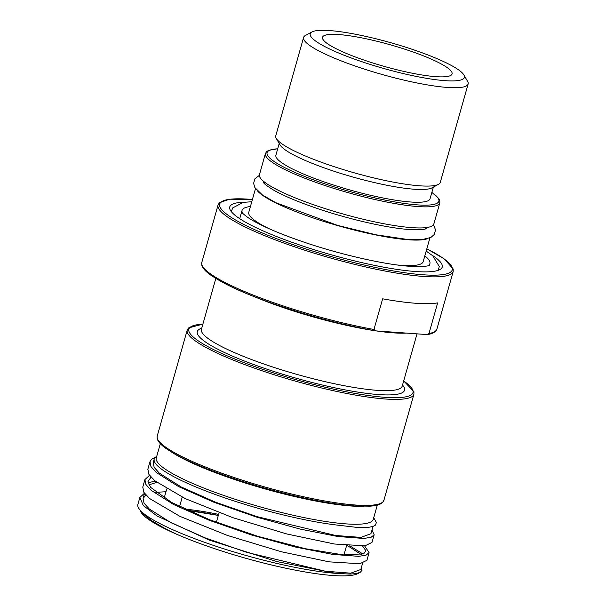 <?xml version="1.0" encoding="UTF-8"?>
<svg xmlns="http://www.w3.org/2000/svg" width="606" height="606" viewBox="0 0 606 606"><rect width="100%" height="100%" fill="white"/><g stroke="black" fill="none" stroke-linecap="round" stroke-linejoin="round"><path stroke-width="0.91" d="M156.719 456.386L156.681 456.409A114.436 19.081 15.8 0 0 154.212 459.068A114.436 19.081 15.8 0 0 216.887 495.079A114.436 19.081 15.8 0 0 337.693 525.144L356.775 527.371L368.44 527.341L372.895 526.493L375.546 525.046L376.296 522.72L375.584 521.031M370.955 533.704L360.85 537.401L335.61 535.484L256.868 516.6L215.433 502.154L181.156 486.951L159.295 473.127L154.151 467.347L153.22 462.613L154.212 459.068M362.555 546.067L365.91 550.725L363.676 553.854L343.216 554.884L305.341 548.703L257.701 536.287L209.918 519.857L171.619 502.457L150.553 487.315L148 481.482L151.015 477.187M140.365 510.956A114.436 19.081 15.8 0 0 176.77 534.287A114.436 19.081 15.8 0 0 357.972 573.541L360.176 572.344L356.048 573.587L350.109 574.079L335.754 573.337A117.806 19.642 -164.2 0 1 217.274 546.665A117.806 19.642 -164.2 0 1 138.6 508.108A117.806 19.642 -164.2 0 1 137.873 504.457L139.85 497.458M335.754 573.337L277.124 561.626L209.191 540.09L157.015 515.971L143.296 505.548L139.857 497.458L144.463 493.239M155.212 481.111L148.099 482.74M142.804 487.042L143.849 492.307L149.568 498.511L179.929 516.365L227.545 535.477L281.449 551.778L329.209 561.86L359.805 563.731L366.918 560.33L369.039 552.854M363.1 554.089L349.76 545.817M364.607 545.885L369.092 552.672L366.024 555.179L358.729 556.338L332.732 554.399L295.122 546.968L251.657 535.022L208.994 520.19L173.695 504.563L151.182 490.368L145.879 484.436L144.917 479.573L149.523 475.354M277.707 148.735L268.556 150.394L266.579 151.682L265.413 153.56L259.451 174.642A90.62 15.112 15.8 0 0 288.403 195.011A90.62 15.112 15.8 0 0 380.371 223.038A90.62 15.112 15.8 0 0 433.843 223.985L439.812 202.912L439.797 200.677L438.82 198.601L431.866 192.36M257.845 191.291A90.62 15.112 15.8 0 0 284.971 207.146A90.62 15.112 15.8 0 0 426.495 239.006M255.505 188.58L248.786 212.32A90.62 15.112 15.8 0 0 269.155 228.742M397.241 264.981A90.62 15.112 15.8 0 0 423.185 261.671L429.904 237.931M428.131 265.648A97.611 16.271 15.8 0 0 429.904 263.572A97.611 16.271 15.8 0 0 424.829 255.853M250.437 206.502A97.611 16.271 15.8 0 0 242.067 210.418A97.611 16.271 15.8 0 0 242.491 213.115M138.6 508.108L142.16 513.062L151.386 520.486L163.931 527.902L176.77 534.287M361.35 567.655L362.009 570.322L360.176 572.344M230.871 211.047A110.398 18.407 -164.2 0 1 231.522 210.782M438.699 269.405A110.398 18.407 -164.2 0 1 439.108 269.973M431.805 255.005A110.398 18.407 -164.2 0 1 442.213 267.057A110.398 18.407 -164.2 0 1 377.068 265.898A110.398 18.407 -164.2 0 1 265.034 231.75A110.398 18.407 -164.2 0 1 229.757 206.934A110.398 18.407 -164.2 0 1 244.938 202.131M430.578 58.812A67.319 11.226 -164.2 0 1 452.084 73.94A67.319 11.226 -164.2 0 1 412.36 73.235A67.319 11.226 -164.2 0 1 344.049 52.419A67.319 11.226 -164.2 0 1 322.536 37.284A67.319 11.226 -164.2 0 1 362.259 37.989A67.319 11.226 -164.2 0 1 430.578 58.812M377.303 505.086L373.273 519.327A112.754 18.801 -164.2 0 1 306.734 518.145A112.754 18.801 -164.2 0 1 192.314 483.277A112.754 18.801 -164.2 0 1 156.287 457.931L160.317 443.683M371.986 530.068L374.16 534.787L371.084 537.295L363.789 538.454L337.792 536.515L300.182 529.091L256.717 517.138L214.054 502.306L178.755 486.686L156.242 472.483L150.939 466.552L149.977 461.696L151.576 459.28A117.806 19.642 -164.2 0 1 152.606 458.613A117.806 19.642 -164.2 0 1 152.682 458.568M151.576 459.28L155.197 457.477M376.182 330.944L373.963 329.475L382.644 298.819A122.177 20.369 15.8 0 0 437.653 302.886L428.98 333.542L427.275 334.588L375.667 330.884C326.27 322.49 257.505 300.902 224.705 283.456L211.206 275.45C205.714 271.662 202.563 268.178 201.753 265.011L201.798 262.489L218.062 205.002A122.177 20.369 15.8 0 0 257.095 232.469A122.177 20.369 15.8 0 0 423.291 276.442A122.177 20.369 15.8 0 0 453.19 271.541L453.227 269.011L444.001 258.732L426.821 248.808M433.358 187.095L430.055 198.768A80.106 13.355 -164.2 0 1 382.78 197.927A80.106 13.355 -164.2 0 1 301.493 173.157A80.106 13.355 -164.2 0 1 275.897 155.151L279.199 143.47M147.864 469.15L148.94 474.468L154.757 480.732L185.247 498.609L232.946 517.713L286.85 533.984L334.535 544.021L364.986 545.832L371.978 542.446L374.099 534.977M347.503 545.627L361.335 554.611M148.871 484.838L156.802 482.361M360.835 569.488L350.73 573.17L325.49 571.253L246.748 552.361L205.313 537.923L171.036 522.713L149.174 508.888L144.023 503.109L143.099 498.374L145.955 495.072M155.803 492.314L165.953 491.746M335.83 51.805A80.106 13.355 -164.2 0 1 311.954 31.944A80.106 13.355 -164.2 0 1 390.946 42.761A80.106 13.355 -164.2 0 1 463.893 74.939A80.106 13.355 -164.2 0 1 423.049 77.712A80.106 13.355 -164.2 0 1 335.83 51.805M311.954 31.944L305.447 35.459A85.491 14.256 15.8 0 0 303.606 37.443A85.491 14.256 15.8 0 0 330.921 56.661A85.491 14.256 15.8 0 0 417.678 83.105A85.491 14.256 15.8 0 0 468.127 83.999A85.491 14.256 15.8 0 0 467.597 81.348L463.893 74.939M303.606 37.443L275.775 135.797A85.491 14.256 15.8 0 0 276.298 138.456A85.491 14.256 15.8 0 0 303.091 155.015A85.491 14.256 15.8 0 0 438.456 184.338A85.491 14.256 15.8 0 0 440.297 182.353L468.127 83.999M438.456 184.338L431.942 187.86A80.106 13.355 -164.2 0 1 305.106 160.385A80.106 13.355 -164.2 0 1 280.002 144.864L276.298 138.456M376.682 330.982A104.338 17.392 15.8 0 0 392.961 332.823A104.338 17.392 15.8 0 0 405.694 333.126M254.884 296.91A104.338 17.392 15.8 0 0 373.667 330.528M416.989 333.959L402.225 386.113A104.338 17.392 -164.2 0 1 376.697 390.302A104.338 17.392 -164.2 0 1 234.772 352.745A104.338 17.392 -164.2 0 1 201.427 329.293L215.812 278.465M201.737 328.202A107.709 17.96 15.8 0 0 231.704 355.783A107.709 17.96 15.8 0 0 378.205 394.544A107.709 17.96 15.8 0 0 402.535 385.022M179.558 506.586L182.224 497.162M219.084 512.714L216.365 522.334M218.614 514.38A94.241 15.711 15.8 0 0 184.86 509.146M187.527 510.388A95.589 15.938 -164.2 0 1 218.319 515.426L187.633 510.434M194.852 462.598A117.806 19.642 -164.2 0 1 157.212 436.115L157.181 438.623C157.977 441.638 160.946 444.933 166.082 448.516C174.695 454.561 187.989 461.181 205.964 468.385C250.551 486.459 318.014 503.571 354.025 505.919L369.865 506.177C376.114 505.821 380.371 504.571 382.628 502.419L383.916 500.268A117.806 19.642 -164.2 0 1 355.093 504.995A117.806 19.642 -164.2 0 1 194.852 462.598M195.352 463.938A116.458 19.415 15.8 0 0 353.768 505.858M171.415 451.978A112.754 18.801 15.8 0 0 197.374 465.393A112.754 18.801 15.8 0 0 363.509 506.336M403.672 381.007A116.458 19.415 -164.2 0 1 384.484 397.278A116.458 19.415 -164.2 0 1 226.076 355.366A116.458 19.415 -164.2 0 1 202.874 324.187M157.212 436.115L187.209 330.096A117.806 19.642 15.8 0 0 224.849 356.578A117.806 19.642 15.8 0 0 385.09 398.983A117.806 19.642 15.8 0 0 413.913 394.248L413.951 391.741L403.694 380.924M203.078 267.094A120.836 20.142 15.8 0 0 375.099 330.755M426.813 248.846A120.836 20.142 -164.2 0 1 422.685 274.745A120.836 20.142 -164.2 0 1 258.323 231.257A120.836 20.142 -164.2 0 1 252.414 199.495M373.963 329.475A122.177 20.369 -164.2 0 1 256.073 296.213A122.177 20.369 -164.2 0 1 201.798 262.489M427.275 334.58C432.654 333.815 435.873 331.959 436.918 329.02A122.177 20.369 -164.2 0 1 428.98 333.542M431.843 192.45A89.279 14.885 -164.2 0 1 417.034 204.851A89.279 14.885 -164.2 0 1 295.599 172.718A89.279 14.885 -164.2 0 1 277.684 148.826M265.413 153.56A90.62 15.112 15.8 0 0 294.372 173.93A90.62 15.112 15.8 0 0 417.64 206.548A90.62 15.112 15.8 0 0 439.812 202.912M370.91 533.871L373.008 526.455M142.743 487.239L144.91 479.573M425.389 228.856L425.723 227.667M264.102 183.217L264.443 182.027M241.43 212.653L240.074 217.44M166.748 488.936L164.15 498.124M346.617 545.536L343.958 554.952M373.713 517.789L375.728 521.281M383.916 500.268L413.913 394.248M202.896 324.104L188.481 327.967L187.209 330.096M436.918 329.02L453.19 271.541M252.429 199.457L229.409 199.207L219.364 202.813L218.062 205.002M147.803 469.355L149.97 461.689M360.79 569.632L362.608 563.216M143.092 498.374L144.523 493.314M242.067 210.418L241.62 212.002M429.904 263.572L429.457 265.155M429.737 264.989C428.972 266.329 422.185 266.754 409.383 266.269C384.605 264.572 341.632 254.846 305.568 242.673C278.98 233.658 259.86 225.341 248.21 217.721C243.551 214.304 241.309 212.297 241.468 211.714M438.259 270.306L439.289 266.526L432.707 255.74L426.177 251.089M251.778 201.745L243.18 202.366L232.537 208.002L231.424 211.774M263.625 182.535L263.618 182.52C263.587 183.451 267.064 186.065 274.048 190.367C284.699 196.314 299.652 202.533 318.9 209.025C350.185 219.584 387.499 228.023 408.944 229.492C419.7 229.909 425.442 229.583 426.169 228.515M259.353 175.339L254.868 178.868L253.603 183.376L254.891 187.618L262.565 195.102L275.866 202.722L337.413 225.334L376.008 234.81L408.194 239.559L421.549 239.711L430.896 237.446L434.237 234.507L435.532 230.007L433.563 224.637"/></g></svg>

